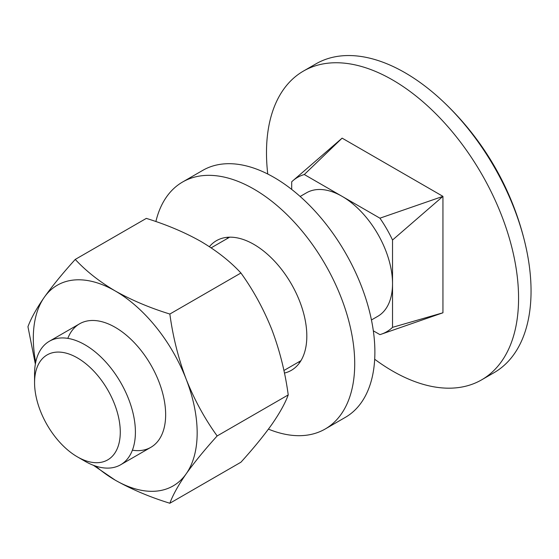 <?xml version="1.0" encoding="UTF-8"?>
<svg xmlns="http://www.w3.org/2000/svg" width="559" height="559" viewBox="0 0 559 559"><rect width="100%" height="100%" fill="white"/><g stroke="black" fill="none" stroke-linecap="round" stroke-linejoin="round"><path stroke-width="0.84" d="M155.877 221.553A142.601 82.334 60 0 1 182.583 182.017A142.601 82.334 60 0 1 253.884 189.082A142.601 82.334 60 0 1 347.041 314.738A142.601 82.334 60 0 1 325.184 429.012A142.601 82.334 60 0 1 268.439 429.13M182.583 182.017L202.749 170.376A142.601 82.334 60 0 1 274.05 177.434A142.601 82.334 60 0 1 367.207 303.097A142.601 82.334 60 0 1 345.35 417.363L325.184 429.012M226.982 238.714A74.864 43.225 60 0 1 227.918 237.254M209.408 246.68A74.864 43.225 60 0 1 216.452 240.677A74.864 43.225 60 0 1 253.884 244.388A74.864 43.225 60 0 1 302.789 310.357A74.864 43.225 60 0 1 291.316 370.351A74.864 43.225 60 0 1 284.433 373.07M300.015 362.127A74.864 43.225 60 0 1 298.282 362.211M34.567 373.915A71.3 41.163 60 0 1 49.332 341.276A71.3 41.163 60 0 1 104.281 360.38A71.3 41.163 60 0 1 135.404 432.135A71.3 41.163 60 0 1 120.632 464.774A71.3 41.163 60 0 1 84.982 461.245L77.421 456.878A60.603 34.993 -120 0 0 120.276 432.135A60.603 34.993 -120 0 0 77.421 357.907A60.603 34.993 -120 0 0 34.567 382.649L34.567 373.915M300.148 196.475L306.465 192.827A71.3 41.163 60 0 1 342.115 196.356A71.3 41.163 60 0 1 392.53 283.679L392.53 240.021L442.945 196.356L379.924 218.185L304.299 174.527L342.115 138.143L292.678 180.899A89.126 51.456 60 0 1 304.299 174.527M374.684 359.241A178.251 102.912 -120 0 0 481.655 379.834L494.135 372.629A178.251 102.912 -120 0 0 531.05 291.029A178.251 102.912 -120 0 0 525.523 245.219A178.251 102.912 -120 0 0 441.917 100.41A178.251 102.912 -120 0 0 315.884 63.894L303.404 71.098A178.251 102.912 -120 0 0 266.489 152.698A178.251 102.912 -120 0 0 267.754 174.031M481.655 379.834A178.251 102.912 -120 0 0 518.57 298.233A178.251 102.912 -120 0 0 440.765 118.85A178.251 102.912 -120 0 0 303.404 71.098M392.53 327.343A89.126 51.456 60 0 1 381.196 334.226L442.945 312.788L392.53 327.343L392.53 283.679A71.3 41.163 60 0 1 377.765 316.324L371.449 319.965M373.328 330.816L379.924 334.624A89.126 51.456 60 0 0 381.196 334.226M442.945 312.788L442.945 196.356L342.115 138.143M292.678 180.899A89.126 51.456 60 0 0 291.693 181.801L291.693 189.417M379.924 218.185A89.126 51.456 60 0 1 392.53 240.021M34.567 382.649A60.603 34.993 -120 0 0 77.421 456.878M132.392 450.205A71.3 41.163 -120 0 0 164.891 404.171A71.3 41.163 -120 0 0 115.238 327.343A71.3 41.163 -120 0 0 67.828 338.377M35.699 362.316A115.867 66.891 60 0 1 44.28 297.297A115.867 66.891 60 0 1 115.238 290.959A115.867 66.891 60 0 1 186.189 379.226A115.867 66.891 60 0 1 186.189 473.822C178.321 485.184 172.878 494.988 169.852 503.247L240.929 462.216C253.311 448.549 263.631 435.929 271.898 424.344C279.752 413.003 285.195 403.2 288.227 394.92L217.158 435.95C204.748 449.646 194.42 462.272 186.189 473.822A115.867 66.891 -120 0 1 115.238 480.16A115.867 66.891 60 0 1 95.589 466.066M35.357 364.119L27.95 326.715C30.983 318.434 36.433 308.631 44.28 297.297C52.546 285.712 62.867 273.085 75.248 259.425L146.325 218.387C166.533 224.634 184.743 232.327 200.947 241.474C216.941 250.963 230.273 261.472 240.929 273.009L169.852 314.039C172.892 336.651 178.335 358.375 186.189 379.226C194.448 399.895 204.769 418.803 217.158 435.95M240.929 273.009C253.339 290.205 263.659 309.113 271.898 329.74C279.766 350.633 285.209 372.364 288.227 394.92M93.36 465.27L115.238 480.16C131.665 489.398 149.875 497.098 169.852 503.247M75.248 259.425C86.072 271.094 99.397 281.603 115.238 290.959C131.665 300.197 149.875 307.89 169.852 314.039M49.332 341.276L79.588 323.815M211.169 247.84L229.644 237.177M525.523 245.219A285.202 285.202 0 0 0 441.917 100.41M120.632 464.774L150.888 447.312M283.895 370.512L300.945 360.674"/></g></svg>
